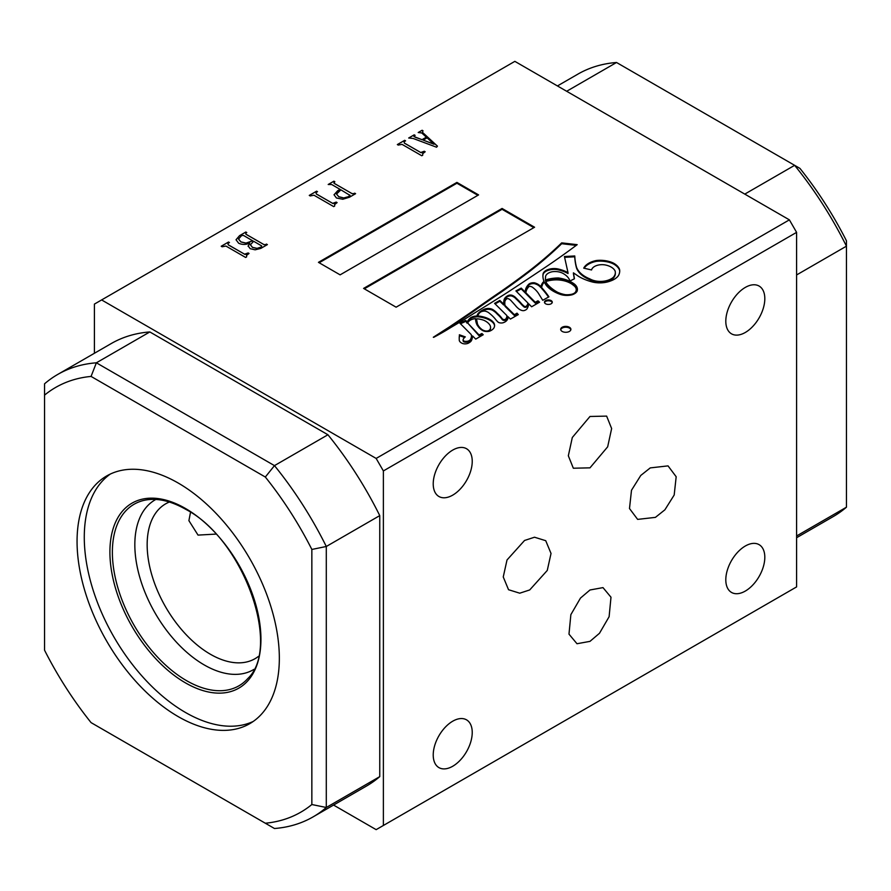 <?xml version="1.0" encoding="UTF-8"?>
<svg xmlns="http://www.w3.org/2000/svg" width="891" height="891" viewBox="0 0 891 891"><rect width="100%" height="100%" fill="white"/><g stroke="black" fill="none" stroke-linecap="round" stroke-linejoin="round"><path stroke-width="1.34" d="M589.987 589.987L580.487 598.073L570.864 614.634L568.981 634.136L576.989 643.736L589.987 641.364L599.487 633.278L609.11 616.717L610.992 597.215L602.984 587.615L589.987 589.987M589.987 467.842L607.662 446.825L611.638 428.549L606.637 416.108L589.987 416.476L572.312 437.492L568.335 455.78L573.336 468.22L589.987 467.842M545.615 303.786A3.898 2.25 -0 0 0 549.87 304.276A3.898 2.25 -0 0 0 552.275 302.194A3.898 2.25 -0 0 0 551.139 300.601A3.898 2.25 -0 0 0 546.885 300.111A3.898 2.25 -0 0 0 544.468 302.194A3.898 2.25 -0 0 0 545.615 303.786M552.208 302.606A3.898 2.25 -0 0 0 551.139 301.436A3.898 2.25 -0 0 0 547.219 300.868A3.898 2.25 -0 0 0 544.546 302.606M573.481 285.365A20.849 12.04 -0 0 0 570.719 283.383A20.849 12.04 -0 0 0 556.964 279.874A21.729 12.541 -0 0 0 545.871 281.5A22.888 13.209 -0 0 0 547.029 283.761A50.497 29.158 -0 0 0 557.543 292.27A25.583 14.768 -0 0 0 565.217 294.676A12.285 7.095 -0 0 0 571.911 294.197A6.983 4.032 -0 0 0 575.33 292.281A11.605 6.705 -0 0 0 576.232 289.686A11.605 6.705 -0 0 0 573.481 285.365M489.85 325.015A18.945 10.937 -0 0 0 485.528 321.139A18.945 10.937 -0 0 0 483.891 320.303A18.6 10.737 -0 0 0 476.841 318.766A9.233 5.324 -0 0 0 476.674 319.78A9.233 5.324 -0 0 0 476.685 319.98A233.175 134.619 180 0 1 477.376 323.567A19.669 11.36 -0 0 0 478.4 325.794A28.133 16.238 -0 0 0 481.552 329.213A8.119 4.689 -0 0 0 485.472 330.962A3.787 2.194 -0 0 0 488.435 330.728A6.204 3.575 -0 0 0 490.473 328.166A11.984 6.916 -0 0 0 490.562 327.353A11.984 6.916 -0 0 0 489.85 325.015M577.401 289.853A15.804 9.122 -0 0 0 573.113 284.006A28.701 16.573 -0 0 0 571.744 283.149A28.701 16.573 -0 0 0 558.468 278.805L558.468 277.97A26.697 15.414 -0 0 0 548.154 279.206A7.139 4.121 -0 0 0 545.537 280.186A22.888 13.209 180 0 1 545.426 278.883A22.888 13.209 180 0 1 545.537 277.58A9.879 5.702 180 0 1 545.504 277.157A9.879 5.702 180 0 1 552.264 271.744A11.371 6.571 180 0 1 563.101 273.47A11.371 6.571 180 0 1 563.168 273.515A23.667 13.666 180 0 1 563.335 273.604A23.667 13.666 180 0 1 569.939 281.021L574.428 278.783A522.516 301.67 -0 0 0 573.425 272.846L578.459 276.288A44.383 25.627 -0 0 0 592.582 282.046A19.09 11.026 -0 0 0 610.602 280.955A19.179 11.071 -0 0 0 618.41 275.664A25.561 14.757 -0 0 0 619.713 271.02A25.561 14.757 -0 0 0 619.546 269.372A20.716 11.962 -0 0 0 613.932 263.391A20.716 11.962 -0 0 0 613.376 263.079A20.538 11.861 -0 0 0 596.447 260.495A19.869 11.472 -0 0 0 583.728 268.146L591.557 269.962A10.603 6.126 180 0 1 604.911 264.894A15.203 8.776 180 0 1 611.17 267.077A15.203 8.776 180 0 1 615.124 271.053A17.308 9.99 180 0 1 615.336 272.635A17.308 9.99 180 0 1 613.197 277.446A15.971 9.222 180 0 1 605.189 280.966A14.902 8.609 180 0 1 589.953 278.939A32.889 18.989 180 0 1 576.488 267.1A149.565 86.349 180 0 1 574.762 255.962L564.426 256.519L568.013 272.702A29.035 16.762 -0 0 0 557.398 268.826A11.739 6.783 -0 0 0 548.11 269.539A10.135 5.847 -0 0 0 542.998 274.261A41.443 23.934 -0 0 0 542.909 275.876A41.443 23.934 -0 0 0 544 281.333A16.272 9.389 -0 0 0 541.75 284.385A28.49 16.45 -0 0 0 540.837 286.746A147.438 85.124 -0 0 0 539.656 285.521A12.073 6.972 -0 0 0 537.852 284.184A12.073 6.972 -0 0 0 534.422 282.792A5.546 3.208 -0 0 0 528.608 284.385A25.494 14.713 -0 0 0 525.311 291.624A25.494 14.713 -0 0 0 525.334 292.237L521.224 288.094L515.9 290.923L527.873 302.973A10.703 6.181 180 0 1 527.873 302.985A10.703 6.181 180 0 1 526.592 305.914A1.392 0.802 180 0 1 525.512 306.482A1.392 0.802 180 0 1 524.153 306.181A40.696 23.489 180 0 1 520.5 302.506A178.222 102.899 -0 0 0 516.012 298.017A11.694 6.749 -0 0 0 513.662 296.068A11.694 6.749 -0 0 0 512.214 295.355A3.497 2.027 -0 0 0 507.959 295.634A11.995 6.928 -0 0 0 504.061 299.899A48.682 28.111 -0 0 0 503.671 303.497A48.682 28.111 -0 0 0 503.682 304.176L499.851 300.412L494.572 303.374L506.868 315.559A12.719 7.351 180 0 1 506.879 315.926A12.719 7.351 180 0 1 505.854 318.822A1.749 1.014 180 0 1 503.883 319.579A3.018 1.737 180 0 1 502.368 318.911A56.166 32.432 -0 0 0 497.312 313.365A25.939 14.98 -0 0 0 493.547 310.079A6.783 3.92 -0 0 0 492.857 309.6A6.783 3.92 -0 0 0 488.346 308.464A7.351 4.243 -0 0 0 483.49 309.634A19.713 11.383 -0 0 0 478.255 313.376A14.056 8.119 -0 0 0 476.952 315.993A9.467 5.469 -0 0 0 470.782 317.597A24.959 14.412 -0 0 0 466.973 322.286L465.882 320.47L459.923 323.221L471.239 334.593A17.608 10.169 180 0 1 471.439 336.096A17.608 10.169 180 0 1 470.325 339.649A5.146 2.963 180 0 1 467.452 341.253A10.681 6.17 180 0 1 465.748 341.376A3.263 1.882 180 0 1 463.699 340.897A2.896 1.671 180 0 1 463.097 339.872A2.896 1.671 180 0 1 463.164 339.493A10.792 6.226 180 0 1 465.302 336.898L459.377 334.771A19.435 11.227 180 0 1 459.4 335.294A19.435 11.227 180 0 1 459.255 336.687A119.917 69.231 -0 0 0 459.221 338.201A119.917 69.231 -0 0 0 459.288 340.507A7.83 4.522 -0 0 0 462.585 343.503A5.09 2.94 -0 0 0 469.189 342.656A8.32 4.8 -0 0 0 471.584 340.262A44.294 25.572 -0 0 0 472.586 335.952L475.738 339.115L483.234 334.738L481.964 333.557L479.024 334.893L467.742 323.088A9.556 5.513 180 0 1 475.504 318.622A44.739 25.828 -0 0 0 477.03 324.937A85.347 49.272 -0 0 0 478.356 326.774A20.025 11.561 -0 0 0 482.722 330.572A6.137 3.542 -0 0 0 489.638 331.162A11.639 6.716 -0 0 0 493.959 327.899A14.156 8.175 -0 0 0 494.583 325.493A14.156 8.175 -0 0 0 494.048 323.277A16.706 9.645 -0 0 0 490.017 319.524A16.706 9.645 -0 0 0 489.393 319.178A21.44 12.374 -0 0 0 477.866 315.982A13.532 7.807 180 0 1 479.837 312.652A5.402 3.119 180 0 1 485.083 311.115A9.177 5.301 180 0 1 487.978 312.24A9.177 5.301 180 0 1 489.226 313.142A61.691 35.618 180 0 1 495.351 319.078A35.974 20.771 -0 0 0 498.247 322.264A4.21 2.428 -0 0 0 503.248 322.709A8.91 5.146 -0 0 0 507.057 320.081A10.258 5.914 -0 0 0 508.026 317.575A10.258 5.914 -0 0 0 507.859 316.55L510.42 319.078L518.317 314.59L517.014 313.164L514.397 314.712L505.008 305.468A32.789 18.934 180 0 1 504.818 303.475A32.789 18.934 180 0 1 504.841 302.74A10.224 5.903 180 0 1 504.818 302.294A10.224 5.903 180 0 1 506.779 298.808A1.504 0.869 180 0 1 508.716 298.886A9.511 5.491 180 0 1 509.117 299.109A9.511 5.491 180 0 1 510.476 300.089A15.849 9.155 180 0 1 511.534 301.203A296.614 171.25 180 0 1 515.477 305.58A31.664 18.277 -0 0 0 518.818 308.887A9.2 5.313 -0 0 0 521.848 310.458A2.84 1.637 -0 0 0 524.008 310.603A5.858 3.386 -0 0 0 527.015 308.832A27.588 15.927 -0 0 0 528.653 303.753L531.615 306.771L539.556 302.183L537.986 300.802L535.257 302.261L525.879 292.783A40.284 23.255 180 0 1 526.291 290.778A25.338 14.624 180 0 1 528.797 286.768A1.325 0.768 180 0 1 530.29 286.379A4.889 2.818 180 0 1 532.139 287.047A4.889 2.818 180 0 1 532.595 287.348A40.529 23.4 180 0 1 539.189 294.587L542.753 300.289L548.923 296.826A147.438 85.124 -0 0 0 541.639 287.604A23.344 13.476 180 0 1 542.496 284.752A9.01 5.201 180 0 1 544.423 282.302A41.443 23.934 -0 0 0 546.862 286.089A36.331 20.972 -0 0 0 560.818 294.553A13.131 7.585 -0 0 0 572.111 294.787A10.837 6.259 -0 0 0 577.101 291.246A15.804 9.122 -0 0 0 577.424 289.43A15.804 9.122 -0 0 0 573.113 283.171A28.701 16.573 -0 0 0 571.744 282.324A28.701 16.573 -0 0 0 558.468 277.97M619.702 271.443A25.561 14.757 -0 0 0 619.546 270.207A20.716 11.962 -0 0 0 613.932 264.226A20.716 11.962 -0 0 0 613.376 263.914L613.376 263.079M544 281.333L544 282.169A16.272 9.389 -0 0 0 541.75 285.22A28.49 16.45 -0 0 0 540.837 287.57A147.438 85.124 -0 0 0 539.656 286.345A12.073 6.972 -0 0 0 537.852 285.02A12.073 6.972 -0 0 0 534.422 283.628L534.422 282.792M527.873 303.82L527.873 303.809A10.703 6.181 180 0 1 527.873 303.82A10.703 6.181 180 0 1 526.592 306.749A1.392 0.802 180 0 1 525.512 307.317A1.392 0.802 180 0 1 524.153 307.016A40.696 23.489 180 0 1 520.5 303.341A178.222 102.899 -0 0 0 516.012 298.853A11.694 6.749 -0 0 0 513.662 296.903A11.694 6.749 -0 0 0 512.214 296.191L512.214 295.355M506.868 316.394A12.719 7.351 180 0 1 506.879 316.762A12.719 7.351 180 0 1 505.854 319.657A1.749 1.014 180 0 1 503.883 320.415A3.018 1.737 180 0 1 502.368 319.746A56.166 32.432 -0 0 0 497.312 314.2A25.939 14.98 -0 0 0 493.547 310.914A6.783 3.92 -0 0 0 492.857 310.436A6.783 3.92 -0 0 0 488.346 309.3L488.346 308.464M494.561 325.917A14.156 8.175 -0 0 0 494.048 324.112A16.706 9.645 -0 0 0 490.017 320.359A16.706 9.645 -0 0 0 489.393 320.014L489.393 319.178M650.263 467.898L640.774 475.449L631.496 490.25L629.492 508.527L637.633 519.386L655.42 517.37L664.898 509.808L674.186 495.017L676.18 476.741L668.038 465.882L650.263 467.898M529.711 589.942L547.263 570.44L551.028 553.456L545.726 540.692L534.522 537.217L524.554 540.469L507.012 559.971L503.248 576.956L508.538 589.719L519.743 593.194L529.711 589.942M215.923 534.099L198.036 535.101L188.903 520.656L190.518 512.258M178.2 716.609A143.039 82.585 -120 0 0 249.714 723.692A143.039 82.585 -120 0 0 271.644 609.076A143.039 82.585 -120 0 0 178.2 483.033A143.039 82.585 -120 0 0 106.686 475.95A143.039 82.585 -120 0 0 84.756 590.566A143.039 82.585 -120 0 0 178.2 716.609M110.384 474.023A143.039 82.585 -120 0 0 92.987 589.686A143.039 82.585 -120 0 0 185.428 712.444A143.039 82.585 -120 0 0 253.233 721.454M155.847 499.45A98.11 56.645 -120 0 0 139.932 577.836A98.11 56.645 -120 0 0 204.206 664.92A98.11 56.645 -120 0 0 253.946 669.375M169.368 502.023A89.401 51.611 -120 0 0 165.67 503.827A89.401 51.611 -120 0 0 151.971 575.463A89.401 51.611 -120 0 0 210.376 654.239A89.401 51.611 -120 0 0 255.071 658.672A89.401 51.611 -120 0 0 258.479 656.377M562.176 331.419A5.112 2.951 -0 0 0 567.745 332.065A5.112 2.951 -0 0 0 570.897 329.336A5.112 2.951 -0 0 0 569.394 327.253A5.112 2.951 -0 0 0 563.825 326.607A5.112 2.951 -0 0 0 560.673 329.336A5.112 2.951 -0 0 0 562.176 331.419M570.841 329.759A5.112 2.951 -0 0 0 569.394 328.088A5.112 2.951 -0 0 0 564.17 327.376A5.112 2.951 -0 0 0 560.729 329.759M452.728 495.129A27.588 15.927 120 0 0 470.749 470.827A27.588 15.927 120 0 0 466.516 448.719A27.588 15.927 120 0 0 452.728 450.089A27.588 15.927 120 0 0 434.708 474.391A27.588 15.927 120 0 0 438.929 496.499A27.588 15.927 120 0 0 452.728 495.129M452.728 766.249A27.588 15.927 120 0 0 470.749 741.936A27.588 15.927 120 0 0 466.516 719.839A27.588 15.927 120 0 0 452.728 721.198A27.588 15.927 120 0 0 434.708 745.511A27.588 15.927 120 0 0 438.929 767.608A27.588 15.927 120 0 0 452.728 766.249M745.31 332.466A27.588 15.927 120 0 0 763.331 308.163A27.588 15.927 120 0 0 759.099 286.056A27.588 15.927 120 0 0 745.31 287.414A27.588 15.927 120 0 0 727.29 311.727A27.588 15.927 120 0 0 731.522 333.835A27.588 15.927 120 0 0 745.31 332.466M745.31 591.067A27.588 15.927 120 0 0 763.331 566.754A27.588 15.927 120 0 0 759.099 544.657A27.588 15.927 120 0 0 745.31 546.016A27.588 15.927 120 0 0 727.29 570.329A27.588 15.927 120 0 0 731.522 592.437A27.588 15.927 120 0 0 745.31 591.067M376.147 458.431L789.381 219.854L796.599 232.362L796.599 586.902L383.375 825.478L383.375 470.938L376.147 458.431L101.619 299.933L94.401 304.098L94.401 353.27M796.599 232.362L383.375 470.938M744.776 194.104L794.627 165.325L799.929 168.377A245.203 141.569 60 0 1 846.45 240.804L846.45 246.172L796.599 274.951M265.329 823.217A245.203 141.569 -120 0 0 311.85 804.528L311.85 549.446A245.203 141.569 -120 0 0 265.329 477.03L91.071 376.425A245.203 141.569 -120 0 0 44.55 395.125L44.55 650.196A245.203 141.569 -120 0 0 91.071 722.623L274.473 828.507A255.416 147.472 60 0 0 313.131 816.858L366.591 785.985A255.416 147.472 -120 0 0 379.755 776.629L379.755 515.611A255.416 147.472 -120 0 0 327.933 434.763L149.833 331.942A255.416 147.472 -120 0 0 111.175 343.592L57.715 374.454A255.416 147.472 60 0 1 96.373 362.804L274.473 465.625L327.933 434.763M478.59 194.906L456.916 182.399L318.443 262.344L340.117 274.851L478.59 194.906M534.578 227.227L502.067 208.461L363.595 288.406L396.105 307.183L534.578 227.227M540.347 270.652A971.569 560.929 -0 0 0 577.19 244.657L561.686 242.875A551.451 318.377 180 0 1 530.112 270.196A956.21 552.064 180 0 1 500.586 291.702A1719.129 992.529 -0 0 0 472.085 311.538A6246.088 3606.144 180 0 1 449.342 326.964A5310.85 3066.187 -0 0 0 433.316 337.255A1.47 0.846 180 0 1 433.705 337.333A280.62 162.017 -0 0 0 451.147 327.298A706.296 407.777 -0 0 0 473.912 313.398A2467.981 1424.876 -0 0 0 507.636 292.304A5816.738 3358.268 -0 0 0 540.347 270.652M337.11 202.602L334.726 204.484L334.615 206.066L333.691 206.601L313.966 195.207L310.191 195.942L309.266 195.407L316.606 191.175L317.53 191.699L316.038 192.556L316.26 193.882L332.666 203.348L336.219 202.09L337.11 202.602M334.726 204.484L334.615 206.066M316.038 192.556L316.26 193.971L332.666 203.348M354.685 193.158L355.598 193.681L349.406 197.256L342.757 199.25L336.442 197.991L334.014 194.728L340.006 189.315L331.719 184.537L328.189 184.482L333.925 181.174L334.838 181.708L334.014 183.212L352.045 193.614L355.52 193.726M334.036 182.165L334.014 183.29L352.045 193.614M789.381 219.854L514.853 61.356L101.619 299.933M422.423 132.291L437.448 146.135L436.557 147.215L413.168 138.473L408.691 138.005L414.192 134.831L415.117 135.354L414.081 136.613L422.022 139.675L426.355 137.181L421.766 132.971L418.213 132.514L422.111 130.264L423.025 130.788L422.423 132.291M413.936 136.446L415.228 137.147M425.174 151.76L422.791 153.631L422.679 155.223L421.766 155.747L402.041 144.364L398.255 145.088L397.341 144.565L404.681 140.321L405.594 140.856L404.102 141.714L404.336 143.039L420.73 152.506L424.283 151.247L425.174 151.76M422.791 153.631L422.679 155.223M404.102 141.714L404.336 143.117L420.73 152.506M248.155 246.284L249.725 243.12C245.927 244.813 242.229 244.847 238.632 243.21L236.026 239.746L239.545 235.658L245.86 232.016L246.774 232.551L245.738 233.141L245.938 234.188L263.97 244.602L267.411 244.602L260.762 248.433L255.116 249.814L250.182 248.689L248.11 245.883M245.738 233.141L245.938 234.266L263.97 244.602M249.035 253.456L246.662 255.327L246.54 256.909L245.626 257.443L225.902 246.05L222.115 246.785L221.202 246.25L228.541 242.018L229.455 242.541L227.962 243.41L228.196 244.735L244.591 254.202L248.155 252.944L249.035 253.456M246.662 255.327L246.54 256.909M227.962 243.41L228.196 244.813L244.591 254.202M796.599 535.97L846.45 507.191L846.45 246.172A255.416 147.472 -120 0 0 794.627 165.325L616.527 62.493L566.676 91.272M383.375 825.478L376.147 829.644L333.557 805.063M379.755 515.611L326.295 546.484L326.295 807.491L379.755 776.629M149.833 331.942L96.373 362.804L91.071 376.425M44.55 395.125L44.55 383.809A255.416 147.472 60 0 1 57.715 374.454M311.85 804.528L326.295 807.491A255.416 147.472 60 0 1 313.131 816.858M265.329 477.03L274.473 465.625A255.416 147.472 60 0 1 326.295 546.484L311.85 549.446M796.599 537.73L833.285 516.546A255.416 147.472 -120 0 0 846.45 507.191M616.527 62.493A255.416 147.472 -120 0 0 577.869 74.142L557.443 85.937M408.757 138.049L414.192 134.831M414.192 134.909L415.039 135.399M415.228 137.225L422.022 139.675M422.022 139.764L426.355 137.181M418.28 132.559L422.111 130.264M422.111 130.342L422.958 130.832M422.423 132.38L437.403 146.18M423.169 140.11L434.028 144.253L427.09 137.838L423.169 140.11L434.028 144.164M422.791 153.72L422.679 155.301L422.791 153.72M397.408 144.598L404.681 140.321M404.681 140.41L405.528 140.901M404.102 141.803L404.336 143.117L404.102 141.803M420.73 152.595L421.877 152.639M421.877 152.717L424.283 151.247M424.283 151.336L425.107 151.804M334.014 194.806L337.823 190.574M337.823 190.663L340.006 189.315M328.267 184.526L333.925 181.174M333.925 181.252L334.771 181.742M334.036 182.254L334.014 183.29L334.036 182.254M352.045 193.703L353.994 193.559M353.994 193.637L354.685 193.236M336.553 194.082L338.736 196.744L343.759 198.025L348.715 196.677L349.751 195.029M350.04 195.43L340.919 189.85L336.553 194.038L338.736 196.666L343.759 197.936L348.715 196.599L349.751 194.94M334.726 204.562L334.615 206.155L334.726 204.562M309.344 195.452L316.606 191.175M316.606 191.253L317.452 191.743M316.038 192.645L316.26 193.971L316.038 192.645M332.666 203.438L333.813 203.482M333.813 203.571L336.219 202.09M336.219 202.179L337.032 202.647M248.155 246.373L249.725 243.12M236.026 239.835L239.545 235.658M239.545 235.747L245.86 232.016M245.86 232.106L246.707 232.596M245.738 233.23L245.938 234.266L245.738 233.23M263.97 244.68L265.585 244.602M265.585 244.68L266.498 244.067M266.498 244.156L267.345 244.635M250.416 244.836L252.476 247.442L257.12 248.444L261.564 246.996L261.676 245.927L253.657 241.283L250.416 244.747L252.476 247.364L257.12 248.355L261.564 246.918L261.676 245.927M238.532 239.066L240.926 241.962L246.005 243.176L252.732 240.837L243.644 235.514L241.728 235.458L238.532 239.033L240.926 241.884L246.005 243.087L252.732 240.759M246.662 255.405L246.54 256.998L246.662 255.405M221.269 246.295L228.541 242.018M228.541 242.096L229.388 242.586M227.962 243.488L228.196 244.813L227.962 243.488M244.591 254.28L245.738 254.325M245.738 254.414L248.155 252.944M248.155 253.022L248.968 253.489M548.511 297.059A147.438 85.124 -0 0 0 541.639 288.439L541.639 287.604M538.977 302.517L537.986 301.637L535.257 303.096L525.879 293.618L525.879 292.783M535.257 303.096L535.257 302.261M537.986 301.637L537.986 300.802M504.818 303.33A10.224 5.903 180 0 1 504.818 303.129A10.224 5.903 180 0 1 504.841 302.706M517.816 314.879L517.014 314L514.397 315.548L505.008 306.304A32.789 18.934 180 0 1 504.818 304.31A32.789 18.934 180 0 1 504.829 303.887M505.008 306.304L505.008 305.468M514.397 315.548L514.397 314.712M517.014 314L517.014 313.164M507.993 317.998A10.258 5.914 -0 0 0 507.859 317.385L507.859 316.55M489.393 320.014A21.44 12.374 -0 0 0 477.866 316.817L477.866 315.982M494.048 324.112L494.048 323.277M482.677 335.061L481.597 334.437L479.024 335.718L467.742 323.088M479.024 335.718L479.024 334.893M479.369 335.718L479.369 334.882M481.597 334.437L481.597 333.602M481.964 334.392L481.964 333.557M459.388 335.718A19.435 11.227 180 0 1 459.4 336.13A19.435 11.227 180 0 1 459.255 337.522L459.255 336.687M459.255 337.522A119.917 69.231 -0 0 0 459.221 338.613M464.59 337.477L459.4 335.606M471.417 336.52A17.608 10.169 180 0 1 471.439 336.932A17.608 10.169 180 0 1 470.325 340.485A5.146 2.963 180 0 1 467.452 342.088A10.681 6.17 180 0 1 465.748 342.211A3.263 1.882 180 0 1 463.699 341.732A2.896 1.671 180 0 1 463.097 340.707L463.097 339.872M463.699 341.732L463.699 340.897M465.748 342.211L465.748 341.376M467.452 342.088L467.452 341.253M470.325 340.485L470.325 339.649M465.848 321.306L460.48 323.778M465.046 321.417L465.046 320.582M465.882 321.061L465.882 320.47M479.469 313.008A19.713 11.383 -0 0 0 478.255 314.211A14.056 8.119 -0 0 0 476.952 316.828A9.467 5.469 -0 0 0 470.782 318.432A24.959 14.412 -0 0 0 466.973 323.121L465.848 321.105M466.973 323.121L466.973 322.286M470.782 318.432L470.782 317.597M476.952 316.828L476.952 315.993M478.255 314.211L478.255 313.376M488.346 309.3A7.351 4.243 -0 0 0 483.49 310.469L483.49 309.634M483.49 310.469A19.713 11.383 -0 0 0 481.073 311.805M493.547 310.914L493.547 310.079M497.312 314.2L497.312 313.365M502.368 319.746L502.368 318.911M503.883 320.415L503.883 319.579M505.854 319.657L505.854 318.822M503.682 304.176L503.682 305.012L499.851 301.247L495.106 303.909M499.851 301.247L499.851 300.412M512.214 296.191A3.497 2.027 -0 0 0 507.959 296.469A11.995 6.928 -0 0 0 504.061 300.735A48.682 28.111 -0 0 0 503.671 303.909M507.959 296.469L507.959 295.634M516.012 298.853L516.012 298.017M520.5 303.341L520.5 302.506M524.153 307.016L524.153 306.181M526.592 306.749L526.592 305.914M525.334 292.237L525.334 293.061L521.224 288.929L516.446 291.468M521.224 288.929L521.224 288.094M534.422 283.628A5.546 3.208 -0 0 0 528.608 285.209A25.494 14.713 -0 0 0 525.311 292.036M539.656 286.345L539.656 285.521M540.837 287.57L540.837 286.746M541.75 285.22L541.75 284.385M568.013 272.702L568.013 273.537A29.035 16.762 -0 0 0 557.398 269.661A11.739 6.783 -0 0 0 548.11 270.374A10.135 5.847 -0 0 0 542.998 275.096A41.443 23.934 -0 0 0 542.909 276.299M548.11 270.374L548.11 269.539M557.398 269.661L557.398 268.826M615.325 273.047A17.308 9.99 180 0 1 615.336 273.47A17.308 9.99 180 0 1 613.197 278.282A15.971 9.222 180 0 1 605.189 281.801A14.902 8.609 180 0 1 589.953 279.774A32.889 18.989 180 0 1 576.488 267.924A149.565 86.349 180 0 1 574.762 256.786L564.604 257.343M574.762 256.786L574.762 255.962M576.488 267.924L576.488 267.1M589.953 279.774L589.953 278.939M613.197 278.282L613.197 277.446M613.376 263.914A20.538 11.861 -0 0 0 596.447 261.319L596.447 260.495M596.447 261.319A19.869 11.472 -0 0 0 584.14 268.247M619.546 270.207L619.546 269.372M574.305 278.85A522.516 301.67 -0 0 0 573.425 273.682L573.425 272.846M558.468 278.805A26.697 15.414 -0 0 0 548.154 280.041A7.139 4.121 -0 0 0 545.537 281.021A22.888 13.209 180 0 1 545.426 279.718A22.888 13.209 180 0 1 545.437 279.306M545.537 281.021L545.537 280.186M548.154 280.041L548.154 279.206M573.113 284.006L573.113 283.171M575.14 293.317A6.983 4.032 -0 0 0 575.33 293.117A11.605 6.705 -0 0 0 576.232 290.522A11.605 6.705 -0 0 0 576.21 290.11M545.871 281.5L545.871 282.336A22.888 13.209 -0 0 0 547.029 284.597A50.497 29.158 -0 0 0 557.543 293.094A25.583 14.768 -0 0 0 563.78 295.199M488.803 331.352A6.204 3.575 -0 0 0 490.473 329.002A11.984 6.916 -0 0 0 490.562 328.189A11.984 6.916 -0 0 0 490.54 327.777M476.685 320.404A9.233 5.324 -0 0 0 476.674 320.604A9.233 5.324 -0 0 0 476.685 320.816A233.175 134.619 180 0 1 477.376 324.402A19.669 11.36 -0 0 0 478.4 326.629A28.133 16.238 -0 0 0 479.982 328.59M490.473 329.002L490.473 328.166M488.435 331.419L488.435 330.728M477.376 324.402L477.376 323.567M476.685 320.816L476.685 319.98M575.33 293.117L575.33 292.281M571.911 294.832L571.911 294.197M565.217 295.355L565.217 294.676M557.543 293.094L557.543 292.27M547.029 284.597L547.029 283.761M576.232 245.381L561.686 243.711A551.451 318.377 180 0 1 530.112 271.031A956.21 552.064 180 0 1 500.586 292.538A1719.129 992.529 -0 0 0 472.085 312.362A6246.088 3606.144 180 0 1 449.342 327.799L449.342 326.964M449.342 327.799A5310.85 3066.187 -0 0 0 438.572 334.704M472.085 312.362L472.085 311.538M500.586 292.538L500.586 291.702M561.686 243.711L561.686 242.875M533.854 227.651L502.067 209.296L502.067 208.461M502.067 209.296L364.319 288.829M477.866 195.318L456.916 183.223L456.916 182.399M456.916 183.223L319.167 262.756M185.428 508.449A106.797 61.657 -120 0 0 109.905 552.052A106.797 61.657 -120 0 0 185.428 682.851A106.797 61.657 -120 0 0 260.94 639.259A106.797 61.657 -120 0 0 185.428 508.449M144.966 500.163A104.826 60.521 -120 0 0 115.63 579.195A104.826 60.521 -120 0 0 186.497 680.624A104.826 60.521 -120 0 0 247.887 678.441C281.723 646.799 243.254 538.988 185.851 509.385C170.727 500.831 157.106 497.757 144.966 500.163M504.061 300.735L504.061 299.899M528.608 285.209L528.608 284.385M542.998 275.096L542.998 274.261M605.189 281.801L605.189 280.966M481.552 329.826L481.552 329.213M478.4 326.629L478.4 325.794M530.112 271.031L530.112 270.196M504.818 303.129L504.818 302.294M504.818 304.31L504.818 303.475M459.4 336.13L459.4 335.294M471.439 336.932L471.439 336.096M506.879 316.762L506.879 315.926M615.336 273.47L615.336 272.635M545.504 277.747L545.504 277.157M545.426 279.718L545.426 278.883M490.562 328.189L490.562 327.353M476.674 320.604L476.674 319.78M576.232 290.522L576.232 289.686"/></g></svg>

